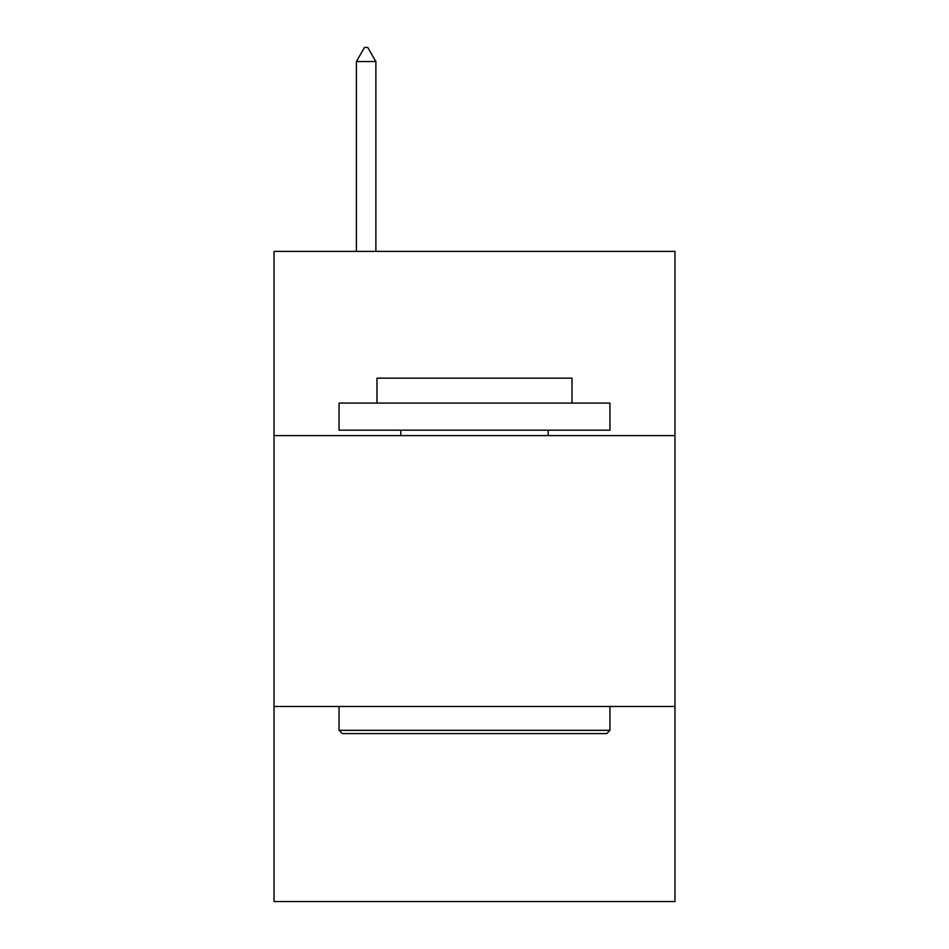 <?xml version="1.0" encoding="UTF-8"?>
<svg xmlns="http://www.w3.org/2000/svg" width="949" height="949" viewBox="0 0 949 949"><rect width="100%" height="100%" fill="white"/><g stroke="black" fill="none" stroke-linecap="round" stroke-linejoin="round"><path stroke-width="1.42" d="M274.036 435.603L674.964 435.603L674.964 251.39L274.036 251.39L274.036 901.55L674.964 901.55L674.964 706.495L274.036 706.495M674.964 706.495L674.964 435.603M342.304 733.589L339.054 730.339L609.946 730.339L606.696 733.589L342.304 733.589M609.946 403.088L609.946 430.182L339.054 430.182L339.054 403.088L609.946 403.088M376.978 403.088L376.978 378.165L572.022 378.165L572.022 403.088M609.946 706.495L609.946 730.339M339.054 706.495L339.054 730.339M548.19 430.182L548.19 435.603M400.81 430.182L400.81 435.603M375.887 61.543L367.761 47.45L364.511 47.45L356.385 61.543L375.887 61.543L375.887 251.39M356.385 61.543L356.385 251.39"/></g></svg>
